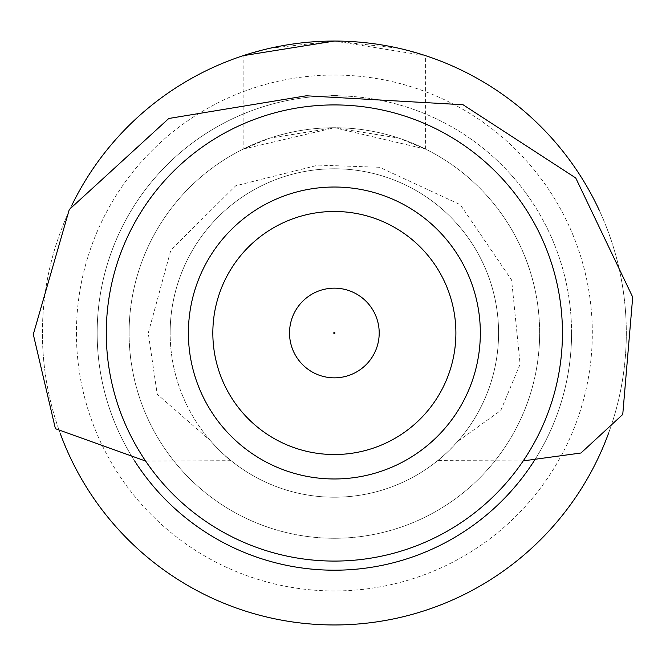 <?xml version="1.0" encoding="UTF-8"?>
<svg xmlns="http://www.w3.org/2000/svg" width="666" height="666" viewBox="0 0 666 666"><rect width="100%" height="100%" fill="white"/><g stroke="black" fill="none" stroke-linecap="round" stroke-linejoin="round"><path stroke-width="0.5" stroke-dasharray="3.33 2.5" d="M498.584 333A164.219 164.219 0 0 0 334.365 168.781A164.219 164.219 0 0 0 170.146 333A164.219 164.219 0 0 1 334.365 168.781A164.219 164.219 0 0 1 437.728 460.606C441.425 458.191 448.093 451.789 457.733 441.392L500.79 410.464L520.104 364.235L511.613 280.028L460.331 204.728L379.553 167.283L318.231 165.11L235.731 185.781L170.871 249.983L148.252 333.108L157.218 394.247L210.331 440.617C220.621 451.798 227.547 458.491 231.119 460.697A164.219 164.219 0 0 1 170.146 333A164.219 164.219 0 0 0 334.365 497.219A164.219 164.219 0 0 0 498.584 333M231.119 460.697L145.621 461.055M523.218 460.889L437.728 460.606M534.199 460.805A237.204 237.204 0 0 0 337.287 95.812M331.243 95.812A237.204 237.204 0 0 0 134.748 461.13M571.57 333A237.204 237.204 0 0 0 334.365 95.796A237.204 237.204 0 0 0 97.161 333A237.204 237.204 0 0 0 334.365 570.204A237.204 237.204 0 0 0 571.57 333M71.753 205.461A291.941 291.941 0 0 0 60.373 433.799M608.691 432.9A291.941 291.941 0 0 0 599.209 210.165M243.132 149.117L334.365 127.73L269.78 138.153L243.132 149.117L243.132 55.678L269.855 48.268L334.365 41.059L425.599 55.678L398.917 48.285L334.365 41.059M42.424 333A291.941 291.941 0 0 1 334.365 41.059A291.941 291.941 0 0 1 626.315 333A291.941 291.941 0 0 1 334.365 624.941A291.941 291.941 0 0 1 42.424 333M334.365 127.73L398.959 138.153L425.599 149.117L334.365 127.73A205.27 205.27 0 0 1 539.643 333A205.27 205.27 0 0 1 334.365 538.27A205.27 205.27 0 0 1 129.096 333A205.27 205.27 0 0 1 334.365 127.73A205.27 205.27 0 0 1 539.643 333A205.27 205.27 0 0 1 334.365 538.27A205.27 205.27 0 0 1 129.096 333A205.27 205.27 0 0 1 334.365 127.73M76.424 333A257.95 257.95 0 0 0 334.365 590.95A257.95 257.95 0 0 0 592.315 333A257.95 257.95 0 0 0 334.365 75.05A257.95 257.95 0 0 0 76.424 333M210.331 440.617A164.219 164.219 0 0 0 457.733 441.392M562.445 333A228.08 228.08 0 0 0 334.365 104.92A228.08 228.08 0 0 0 106.285 333A228.08 228.08 0 0 0 334.365 561.08A228.08 228.08 0 0 0 562.445 333M480.336 333A145.971 145.971 0 0 0 334.365 187.029A145.971 145.971 0 0 0 188.395 333A145.971 145.971 0 0 0 334.365 478.971A145.971 145.971 0 0 0 480.336 333M425.599 149.117L425.599 55.678"/><path stroke-width="1" d="M145.621 461.055L55.411 428.696L33.3 334.365L69.281 209.532L168.789 118.481L306.293 95.796L463.061 104.753L575.74 177.972L632.7 297.111L622.752 414.452L580.968 453.005L523.218 460.889M337.287 95.812A237.204 237.204 0 0 0 331.243 95.812M134.748 461.13A237.204 237.204 0 0 0 534.199 460.805M60.373 433.799A291.941 291.941 0 0 0 608.691 432.9M599.209 210.165A291.941 291.941 0 0 0 71.753 205.461M334.365 41.059L243.132 55.678M106.285 333A228.08 228.08 0 0 1 334.365 104.92A228.08 228.08 0 0 1 562.445 333A228.08 228.08 0 0 1 334.365 561.08A228.08 228.08 0 0 1 106.285 333M480.336 333A145.971 145.971 0 0 1 334.365 478.971A145.971 145.971 0 0 1 188.395 333A145.971 145.971 0 0 1 334.365 187.029A145.971 145.971 0 0 1 480.336 333A145.971 145.971 0 0 0 334.365 187.029A145.971 145.971 0 0 0 188.395 333M334.365 454.528A121.528 121.528 0 0 0 455.894 333A121.528 121.528 0 0 0 334.365 211.472A121.528 121.528 0 0 0 212.837 333A121.528 121.528 0 0 0 334.365 454.528M334.365 288.162A44.838 44.838 0 0 1 379.204 333A44.838 44.838 0 0 1 334.365 377.838A44.838 44.838 0 0 1 289.527 333A44.838 44.838 0 0 1 334.365 288.162M334.365 333.591A0.591 0.591 0 0 0 334.965 333A0.591 0.591 0 0 0 334.365 332.409A0.591 0.591 0 0 0 333.774 333A0.591 0.591 0 0 0 334.365 333.591"/></g></svg>

